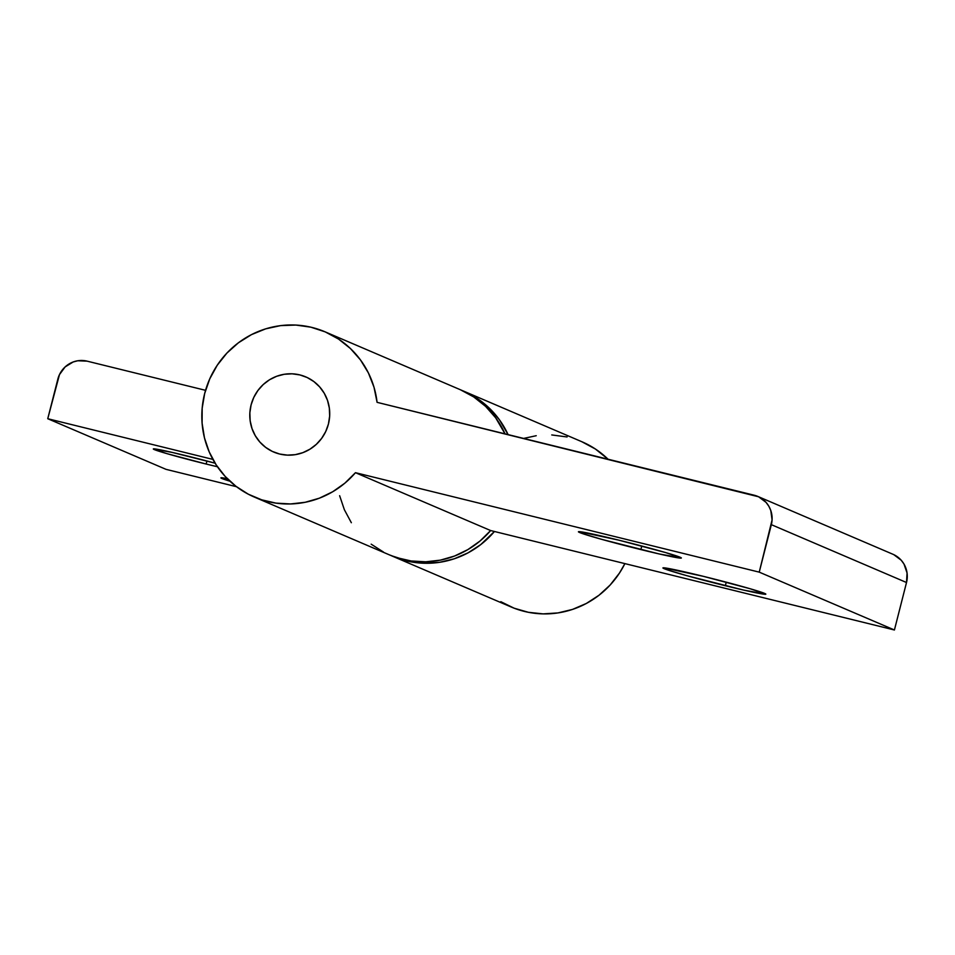 <?xml version="1.0" encoding="UTF-8"?>
<svg xmlns="http://www.w3.org/2000/svg" width="955" height="955" viewBox="0 0 955 955"><rect width="100%" height="100%" fill="white"/><g stroke="black" fill="none" stroke-linecap="round" stroke-linejoin="round"><path stroke-width="1.43" d="M725.358 585.737A53.11 1.886 14.3 0 1 662.913 567.927A53.11 1.886 14.3 0 1 703.381 576.343L663.713 567.807L667.199 569.813L686.585 575.614L743.754 590.118L765.826 594.106L750.069 588.722L703.381 576.343A53.11 1.886 14.3 0 1 765.826 594.165A53.11 1.886 14.3 0 1 725.358 585.737L726.266 582.168L725.358 585.737M640.865 549.591A53.11 1.886 14.3 0 1 578.432 531.768A53.11 1.886 14.3 0 1 618.9 540.184L579.231 531.649L582.717 533.654L602.104 539.456L659.272 553.972L681.345 557.947L665.587 552.563L618.9 540.184A53.11 1.886 14.3 0 1 681.345 558.007A53.11 1.886 14.3 0 1 640.865 549.591L641.784 546.009L640.865 549.591M328.436 423.996A40.85 39.8 113.2 0 1 273.679 452.025A40.85 39.8 113.2 0 1 251.081 404.944L253.791 397.411L257.886 390.535L263.198 384.567L269.537 379.756L276.652 376.282L284.268 374.276L292.099 373.811L299.834 374.909L307.188 377.523L313.873 381.57L319.627 386.87L324.234 393.233L327.517 400.408L329.344 408.131L329.654 416.094L328.436 423.996L325.727 431.529L321.632 438.405L316.308 444.362L309.969 449.172L302.854 452.658L295.238 454.664L287.407 455.129L279.672 454.031L272.318 451.417L265.645 447.37L259.879 442.07L255.283 435.707L252.001 428.532L250.162 420.809L249.852 412.846L251.081 404.944A40.85 39.8 113.2 0 1 305.827 376.915A40.85 39.8 113.2 0 1 328.436 423.996A40.85 39.8 113.2 0 1 273.679 452.025A40.85 39.8 113.2 0 1 251.081 404.944A40.85 39.8 113.2 0 1 305.827 376.915A40.85 39.8 113.2 0 1 328.436 423.996L329.654 416.094L329.344 408.131L327.517 400.408L324.234 393.233L319.627 386.87L313.873 381.57L307.188 377.523L299.834 374.909L292.099 373.811L284.268 374.276L276.652 376.282L269.537 379.756L263.198 384.567L257.886 390.535L253.791 397.411L251.081 404.944L249.852 412.846L250.162 420.809L252.001 428.532L255.283 435.707L259.879 442.07L265.645 447.37L272.318 451.417L279.672 454.031L287.407 455.129L295.238 454.664L302.854 452.658L309.969 449.172L316.308 444.362L321.632 438.405L325.727 431.529L328.436 423.996M254.388 497.089L389.568 554.939A89.877 87.574 -66.8 0 0 490.631 530.55L355.463 472.689A89.877 87.574 113.2 0 1 254.388 497.089A89.877 87.574 113.2 0 1 204.668 393.52L202.174 408.263L202.102 423.172L204.466 437.856L209.193 451.882L216.164 464.87L225.189 476.461L235.992 486.322L248.3 494.189L261.754 499.847L275.983 503.13L290.595 503.954L305.194 502.282L319.352 498.188L332.698 491.753L344.839 483.182L355.463 472.689L759.237 572.14L772.082 519.926L770.792 510.519L768.823 506.21L766.065 502.39L758.604 496.779L377.082 402.342L374.014 387.241L368.415 372.963L360.477 359.928L350.413 348.515L338.548 339.073L325.225 331.886L310.829 327.171L295.811 325.058L280.615 325.619L265.693 328.842L251.487 334.62L238.428 342.785L226.896 353.087L217.251 365.228L209.766 378.837L204.668 393.52A89.877 87.574 113.2 0 1 325.118 331.851A89.877 87.574 113.2 0 1 377.082 402.342L754.187 495.215A24.508 23.887 113.2 0 1 757.781 496.421A24.508 23.887 113.2 0 1 771.342 524.665L906.51 582.514L907.059 573L904.003 564.059L901.234 560.239L893.773 554.64M325.118 331.851L460.286 389.7A89.877 87.574 -66.8 0 1 505.016 433.845L495.645 417.777L485.594 406.364L473.716 396.934L460.394 389.747M339.634 495.705L344.373 509.731L351.345 522.719M371.173 544.171L383.468 552.05M389.294 554.831L396.922 557.696L411.151 560.979L425.775 561.803L440.362 560.143L454.52 556.037L467.866 549.602L480.019 541.031L490.631 530.55L894.417 629.99L906.51 582.514A24.508 23.887 -66.8 0 0 892.949 554.27L757.781 496.421M490.631 530.55L355.463 472.689L759.237 572.14L894.417 629.99L490.631 530.55M894.417 629.99L759.237 572.14L771.342 524.665L906.51 582.514L894.417 629.99M187.562 456.072A44.933 1.6 14.3 0 1 215.114 463.199L171.984 452.372L153.313 449.005L166.648 453.553L206.149 464.035L206.913 461.002L206.149 464.035L217.418 466.744A44.933 1.6 14.3 0 1 206.149 464.035A44.933 1.6 14.3 0 1 153.313 448.957A44.933 1.6 14.3 0 1 187.562 456.072M494.439 531.481A89.877 87.574 113.2 0 1 392.947 556.395A89.877 87.574 113.2 0 1 391.275 555.655L410.089 561.683L424.856 563.271L439.706 562.292L454.246 558.794L468.034 552.85L480.687 544.648L494.439 531.481M392.947 556.395L511.223 607.01A89.877 87.574 -66.8 0 0 624.892 563.605L619.461 573.072L610.126 585.045L598.964 595.275L586.31 603.476L572.523 609.409L557.983 612.919L543.12 613.886L528.366 612.298L514.124 608.192L500.814 601.686M523.627 438.429L536.233 435.707M551.751 434.943L567.091 436.96M581.81 441.711L595.419 449.029L608.06 459.224A89.877 87.574 -66.8 0 0 581.941 441.771L463.664 391.144A89.877 87.574 113.2 0 1 508.084 434.609L499.429 419.782L489.235 408.072L477.142 398.402L461.969 390.44A89.877 87.574 113.2 0 1 463.664 391.144M236.494 486.704L166.027 469.347L47.75 418.72L59.461 374.647L65.107 366.935L73.177 361.969L77.749 360.763L87.084 361.145L205.552 390.32L87.084 361.145A24.508 23.887 113.2 0 0 57.837 379.159L47.75 418.72L212.881 459.391L47.75 418.72L166.027 469.347L236.494 486.704M227.791 478.753L220.903 477.93L229.916 481.201A44.933 1.6 14.3 0 1 220.892 477.882A44.933 1.6 14.3 0 1 227.302 478.658"/></g></svg>
